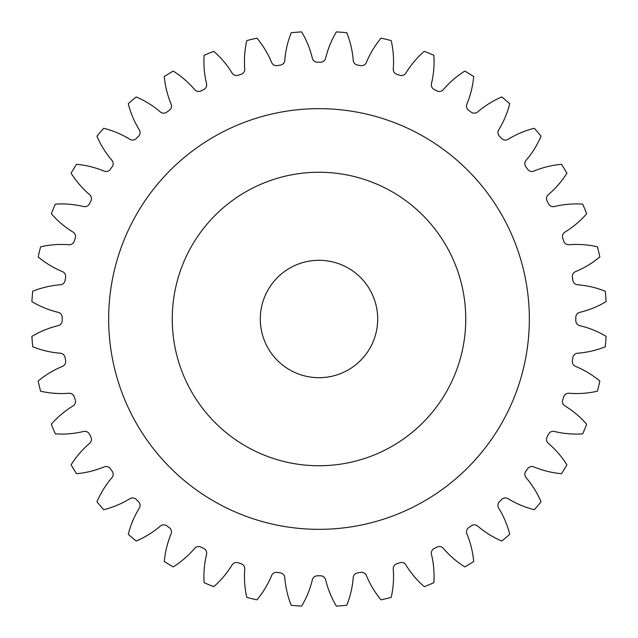 <?xml version="1.0" encoding="UTF-8"?>
<svg xmlns="http://www.w3.org/2000/svg" width="638" height="638" viewBox="0 0 638 638"><rect width="100%" height="100%" fill="white"/><g stroke="black" fill="none" stroke-linecap="round" stroke-linejoin="round"><path stroke-width="0.48" stroke-dasharray="3.19 2.39" d="M529.341 319A210.341 210.341 0 0 1 319 529.341A210.341 210.341 0 0 1 108.659 319A210.341 210.341 0 0 1 319 108.659A210.341 210.341 0 0 1 529.341 319A210.341 210.341 0 0 1 319 529.341A210.341 210.341 0 0 1 108.659 319A210.341 210.341 0 0 1 319 108.659A210.341 210.341 0 0 1 529.341 319A210.341 210.341 0 0 1 319 529.341A210.341 210.341 0 0 1 108.659 319A210.341 210.341 0 0 1 319 108.659A210.341 210.341 0 0 1 529.341 319M172.252 319A146.748 146.748 0 0 1 319 172.252A146.748 146.748 0 0 1 465.748 319A146.748 146.748 0 0 0 319 172.252A146.748 146.748 0 0 0 172.252 319A146.748 146.748 0 0 1 319 172.252A146.748 146.748 0 0 1 465.748 319A146.748 146.748 0 0 1 319 465.748A146.748 146.748 0 0 1 172.252 319A146.748 146.748 0 0 0 319 465.748A146.748 146.748 0 0 0 465.748 319A146.748 146.748 0 0 1 319 465.748A146.748 146.748 0 0 1 172.252 319M260.304 319A58.696 58.696 0 0 0 319 377.696A58.696 58.696 0 0 0 377.696 319A58.696 58.696 0 0 0 319 260.304A58.696 58.696 0 0 0 260.304 319M244.761 69.319A5.208 5.208 0 0 0 244.745 68.912A93.69 93.69 0 0 1 246.802 40.585A287.626 287.626 0 0 1 256.931 38.152A93.69 93.69 0 0 1 271.629 62.452A5.208 5.208 0 0 0 277.283 65.602A256.811 256.811 0 0 1 280.369 65.116A5.208 5.208 0 0 0 284.779 60.371A93.69 93.69 0 0 1 291.247 32.713A287.626 287.626 0 0 1 301.63 31.9A93.69 93.69 0 0 1 312.341 58.202A5.208 5.208 0 0 0 317.437 62.197A256.811 256.811 0 0 1 320.563 62.197A5.208 5.208 0 0 0 325.659 58.202A93.69 93.69 0 0 1 336.37 31.9A287.626 287.626 0 0 1 346.753 32.713A93.69 93.69 0 0 1 353.221 60.371A5.208 5.208 0 0 0 357.631 65.116A256.811 256.811 0 0 1 360.717 65.602A5.208 5.208 0 0 0 366.371 62.452A93.69 93.69 0 0 1 381.069 38.152A287.626 287.626 0 0 1 391.198 40.585A93.69 93.69 0 0 1 393.255 68.912A5.208 5.208 0 0 0 396.868 74.279A256.811 256.811 0 0 1 399.843 75.252A5.208 5.208 0 0 0 405.928 73.027A93.69 93.69 0 0 1 424.238 51.319A287.626 287.626 0 0 1 433.864 55.307A93.69 93.69 0 0 1 431.463 83.602A5.208 5.208 0 0 0 434.191 89.48A256.811 256.811 0 0 1 436.982 90.899A5.208 5.208 0 0 0 443.33 89.647A93.69 93.69 0 0 1 464.815 71.081A287.626 287.626 0 0 1 473.699 76.52A93.69 93.69 0 0 1 466.904 104.098A5.208 5.208 0 0 0 468.683 110.318A256.811 256.811 0 0 1 471.211 112.16A5.208 5.208 0 0 0 477.679 111.921A93.69 93.69 0 0 1 501.803 96.944A287.626 287.626 0 0 1 509.73 103.707A93.69 93.69 0 0 1 498.701 129.881A5.208 5.208 0 0 0 499.482 136.309A256.811 256.811 0 0 1 501.691 138.518A5.208 5.208 0 0 0 508.119 139.299A93.69 93.69 0 0 1 534.293 128.27A287.626 287.626 0 0 1 541.056 136.197A93.69 93.69 0 0 1 526.079 160.321A5.208 5.208 0 0 0 525.84 166.789A256.811 256.811 0 0 1 527.682 169.317A5.208 5.208 0 0 0 533.902 171.096A93.69 93.69 0 0 1 561.48 164.301A287.626 287.626 0 0 1 566.919 173.185A93.69 93.69 0 0 1 548.353 194.67A5.208 5.208 0 0 0 547.101 201.018A256.811 256.811 0 0 1 548.52 203.809A5.208 5.208 0 0 0 554.398 206.537A93.69 93.69 0 0 1 582.693 204.136A287.626 287.626 0 0 1 586.681 213.762A93.69 93.69 0 0 1 564.973 232.072A5.208 5.208 0 0 0 562.748 238.157A256.811 256.811 0 0 1 563.721 241.132A5.208 5.208 0 0 0 569.088 244.745A93.69 93.69 0 0 1 597.415 246.802A287.626 287.626 0 0 1 599.848 256.931A93.69 93.69 0 0 1 575.548 271.629A5.208 5.208 0 0 0 572.398 277.283A256.811 256.811 0 0 1 572.884 280.369A5.208 5.208 0 0 0 577.629 284.779A93.69 93.69 0 0 1 605.287 291.247A287.626 287.626 0 0 1 606.1 301.63A93.69 93.69 0 0 1 579.798 312.341A5.208 5.208 0 0 0 575.803 317.437A256.811 256.811 0 0 1 575.803 320.563A5.208 5.208 0 0 0 579.798 325.659A93.69 93.69 0 0 1 606.1 336.37A287.626 287.626 0 0 1 605.287 346.753A93.69 93.69 0 0 1 577.629 353.221A5.208 5.208 0 0 0 572.884 357.631A256.811 256.811 0 0 1 572.398 360.717A5.208 5.208 0 0 0 575.548 366.371A93.69 93.69 0 0 1 599.848 381.069A287.626 287.626 0 0 1 597.415 391.198A93.69 93.69 0 0 1 569.088 393.255A5.208 5.208 0 0 0 563.721 396.868A256.811 256.811 0 0 1 562.748 399.843A5.208 5.208 0 0 0 564.973 405.928A93.69 93.69 0 0 1 586.681 424.238A287.626 287.626 0 0 1 582.693 433.864A93.69 93.69 0 0 1 554.398 431.463A5.208 5.208 0 0 0 548.52 434.191A256.811 256.811 0 0 1 547.101 436.982A5.208 5.208 0 0 0 548.353 443.33A93.69 93.69 0 0 1 566.919 464.815A287.626 287.626 0 0 1 561.48 473.699A93.69 93.69 0 0 1 533.902 466.904A5.208 5.208 0 0 0 527.682 468.683A256.811 256.811 0 0 1 525.84 471.211A5.208 5.208 0 0 0 526.079 477.679A93.69 93.69 0 0 1 541.056 501.803A287.626 287.626 0 0 1 534.293 509.73A93.69 93.69 0 0 1 508.119 498.701A5.208 5.208 0 0 0 501.691 499.482A256.811 256.811 0 0 1 499.482 501.691A5.208 5.208 0 0 0 498.701 508.119A93.69 93.69 0 0 1 509.73 534.293A287.626 287.626 0 0 1 501.803 541.056A93.69 93.69 0 0 1 477.679 526.079A5.208 5.208 0 0 0 471.211 525.84A256.811 256.811 0 0 1 468.683 527.682A5.208 5.208 0 0 0 466.904 533.902A93.69 93.69 0 0 1 473.699 561.48A287.626 287.626 0 0 1 464.815 566.919A93.69 93.69 0 0 1 443.33 548.353A5.208 5.208 0 0 0 436.982 547.101A256.811 256.811 0 0 1 434.191 548.52A5.208 5.208 0 0 0 431.463 554.398A93.69 93.69 0 0 1 433.864 582.693A287.626 287.626 0 0 1 424.238 586.681A93.69 93.69 0 0 1 405.928 564.973A5.208 5.208 0 0 0 399.843 562.748A256.811 256.811 0 0 1 396.868 563.721A5.208 5.208 0 0 0 393.255 569.088A93.69 93.69 0 0 1 391.198 597.415A287.626 287.626 0 0 1 381.069 599.848A93.69 93.69 0 0 1 366.371 575.548A5.208 5.208 0 0 0 360.717 572.398A256.811 256.811 0 0 1 357.631 572.884A5.208 5.208 0 0 0 353.221 577.629A93.69 93.69 0 0 1 346.753 605.287A287.626 287.626 0 0 1 336.37 606.1A93.69 93.69 0 0 1 325.659 579.798A5.208 5.208 0 0 0 320.563 575.803A256.811 256.811 0 0 1 317.437 575.803A5.208 5.208 0 0 0 312.341 579.798A93.69 93.69 0 0 1 301.63 606.1A287.626 287.626 0 0 1 291.247 605.287A93.69 93.69 0 0 1 284.779 577.629A5.208 5.208 0 0 0 280.369 572.884A256.811 256.811 0 0 1 277.283 572.398A5.208 5.208 0 0 0 271.629 575.548A93.69 93.69 0 0 1 256.931 599.848A287.626 287.626 0 0 1 246.802 597.415A93.69 93.69 0 0 1 244.745 569.088A5.208 5.208 0 0 0 241.132 563.721A256.811 256.811 0 0 1 238.157 562.748A5.208 5.208 0 0 0 232.072 564.973A93.69 93.69 0 0 1 213.762 586.681A287.626 287.626 0 0 1 204.136 582.693A93.69 93.69 0 0 1 206.537 554.398A5.208 5.208 0 0 0 203.809 548.52A256.811 256.811 0 0 1 201.018 547.101A5.208 5.208 0 0 0 194.67 548.353A93.69 93.69 0 0 1 173.185 566.919A287.626 287.626 0 0 1 164.301 561.48A93.69 93.69 0 0 1 171.096 533.902A5.208 5.208 0 0 0 169.317 527.682A256.811 256.811 0 0 1 166.789 525.84A5.208 5.208 0 0 0 160.321 526.079A93.69 93.69 0 0 1 136.197 541.056A287.626 287.626 0 0 1 128.27 534.293A93.69 93.69 0 0 1 139.299 508.119A5.208 5.208 0 0 0 138.518 501.691A256.811 256.811 0 0 1 136.309 499.482A5.208 5.208 0 0 0 129.881 498.701A93.69 93.69 0 0 1 103.707 509.73A287.626 287.626 0 0 1 96.944 501.803A93.69 93.69 0 0 1 111.921 477.679A5.208 5.208 0 0 0 112.16 471.211A256.811 256.811 0 0 1 110.318 468.683A5.208 5.208 0 0 0 104.098 466.904A93.69 93.69 0 0 1 76.52 473.699A287.626 287.626 0 0 1 71.081 464.815A93.69 93.69 0 0 1 89.647 443.33A5.208 5.208 0 0 0 90.899 436.982A256.811 256.811 0 0 1 89.48 434.191A5.208 5.208 0 0 0 83.602 431.463A93.69 93.69 0 0 1 55.307 433.864A287.626 287.626 0 0 1 51.319 424.238A93.69 93.69 0 0 1 73.027 405.928A5.208 5.208 0 0 0 75.252 399.843A256.811 256.811 0 0 1 74.279 396.868A5.208 5.208 0 0 0 68.912 393.255A93.69 93.69 0 0 1 40.585 391.198A287.626 287.626 0 0 1 38.152 381.069A93.69 93.69 0 0 1 62.452 366.371A5.208 5.208 0 0 0 65.602 360.717A256.811 256.811 0 0 1 65.116 357.631A5.208 5.208 0 0 0 60.371 353.221A93.69 93.69 0 0 1 32.713 346.753A287.626 287.626 0 0 1 31.9 336.37A93.69 93.69 0 0 1 58.202 325.659A5.208 5.208 0 0 0 62.197 320.563A256.811 256.811 0 0 1 62.189 319A256.811 256.811 0 0 1 62.197 317.437A5.208 5.208 0 0 0 58.202 312.341A93.69 93.69 0 0 1 31.9 301.63A287.626 287.626 0 0 1 32.713 291.247A93.69 93.69 0 0 1 60.371 284.779A5.208 5.208 0 0 0 65.116 280.369A256.811 256.811 0 0 1 65.602 277.283A5.208 5.208 0 0 0 62.452 271.629A93.69 93.69 0 0 1 38.152 256.931A287.626 287.626 0 0 1 40.585 246.802A93.69 93.69 0 0 1 68.912 244.745A5.208 5.208 0 0 0 74.279 241.132A256.811 256.811 0 0 1 75.252 238.157A5.208 5.208 0 0 0 73.027 232.072A93.69 93.69 0 0 1 51.319 213.762A287.626 287.626 0 0 1 55.307 204.136A93.69 93.69 0 0 1 83.602 206.537A5.208 5.208 0 0 0 89.48 203.809A256.811 256.811 0 0 1 90.899 201.018A5.208 5.208 0 0 0 89.647 194.67A93.69 93.69 0 0 1 71.081 173.185A287.626 287.626 0 0 1 76.52 164.301A93.69 93.69 0 0 1 104.098 171.096A5.208 5.208 0 0 0 110.318 169.317A256.811 256.811 0 0 1 112.16 166.789A5.208 5.208 0 0 0 111.921 160.321A93.69 93.69 0 0 1 96.944 136.197A287.626 287.626 0 0 1 103.707 128.27A93.69 93.69 0 0 1 129.881 139.299A5.208 5.208 0 0 0 136.309 138.518A256.811 256.811 0 0 1 138.518 136.309A5.208 5.208 0 0 0 139.299 129.881A93.69 93.69 0 0 1 128.27 103.707A287.626 287.626 0 0 1 136.197 96.944A93.69 93.69 0 0 1 160.321 111.921A5.208 5.208 0 0 0 166.789 112.16A256.811 256.811 0 0 1 169.317 110.318A5.208 5.208 0 0 0 171.096 104.098A93.69 93.69 0 0 1 164.301 76.52A287.626 287.626 0 0 1 173.185 71.081A93.69 93.69 0 0 1 194.67 89.647A5.208 5.208 0 0 0 201.018 90.899A256.811 256.811 0 0 1 203.809 89.48A5.208 5.208 0 0 0 206.537 83.602A93.69 93.69 0 0 1 204.136 55.307A287.626 287.626 0 0 1 213.762 51.319A93.69 93.69 0 0 1 232.072 73.027A5.208 5.208 0 0 0 238.157 75.252A256.811 256.811 0 0 1 241.132 74.279A5.208 5.208 0 0 0 244.761 69.319"/><path stroke-width="0.96" d="M465.748 319A146.748 146.748 0 0 0 319 172.252A146.748 146.748 0 0 0 172.252 319A146.748 146.748 0 0 0 319 465.748A146.748 146.748 0 0 0 465.748 319M108.659 319A210.341 210.341 0 0 0 319 529.341A210.341 210.341 0 0 0 529.341 319A210.341 210.341 0 0 0 319 108.659A210.341 210.341 0 0 0 108.659 319M260.304 319A58.696 58.696 0 0 0 319 377.696A58.696 58.696 0 0 0 377.696 319A58.696 58.696 0 0 0 319 260.304A58.696 58.696 0 0 0 260.304 319M244.745 68.912A5.208 5.208 0 0 1 241.132 74.279A256.811 256.811 0 0 0 238.157 75.252A5.208 5.208 0 0 1 232.072 73.027A93.69 93.69 0 0 0 213.762 51.319A287.626 287.626 0 0 0 204.136 55.307A93.69 93.69 0 0 0 206.537 83.602A5.208 5.208 0 0 1 203.809 89.48A256.811 256.811 0 0 0 201.018 90.899A5.208 5.208 0 0 1 194.67 89.647A93.69 93.69 0 0 0 173.185 71.081A287.626 287.626 0 0 0 164.301 76.52A93.69 93.69 0 0 0 171.096 104.098A5.208 5.208 0 0 1 169.317 110.318A256.811 256.811 0 0 0 166.789 112.16A5.208 5.208 0 0 1 160.321 111.921A93.69 93.69 0 0 0 136.197 96.944A287.626 287.626 0 0 0 128.27 103.707A93.69 93.69 0 0 0 139.299 129.881A5.208 5.208 0 0 1 138.518 136.309A256.811 256.811 0 0 0 136.309 138.518A5.208 5.208 0 0 1 129.881 139.299A93.69 93.69 0 0 0 103.707 128.27A287.626 287.626 0 0 0 96.944 136.197A93.69 93.69 0 0 0 111.921 160.321A5.208 5.208 0 0 1 112.16 166.789A256.811 256.811 0 0 0 110.318 169.317A5.208 5.208 0 0 1 104.098 171.096A93.69 93.69 0 0 0 76.52 164.301A287.626 287.626 0 0 0 71.081 173.185A93.69 93.69 0 0 0 89.647 194.67A5.208 5.208 0 0 1 90.899 201.018A256.811 256.811 0 0 0 89.48 203.809A5.208 5.208 0 0 1 83.602 206.537A93.69 93.69 0 0 0 55.307 204.136A287.626 287.626 0 0 0 51.319 213.762A93.69 93.69 0 0 0 73.027 232.072A5.208 5.208 0 0 1 75.252 238.157A256.811 256.811 0 0 0 74.279 241.132A5.208 5.208 0 0 1 68.912 244.745A93.69 93.69 0 0 0 40.585 246.802A287.626 287.626 0 0 0 38.152 256.931A93.69 93.69 0 0 0 62.452 271.629A5.208 5.208 0 0 1 65.602 277.283A256.811 256.811 0 0 0 65.116 280.369A5.208 5.208 0 0 1 60.371 284.779A93.69 93.69 0 0 0 32.713 291.247A287.626 287.626 0 0 0 31.9 301.63A93.69 93.69 0 0 0 58.202 312.341A5.208 5.208 0 0 1 62.197 317.437A256.811 256.811 0 0 0 62.189 319A256.811 256.811 0 0 0 62.197 320.563A5.208 5.208 0 0 1 58.202 325.659A93.69 93.69 0 0 0 31.9 336.37A287.626 287.626 0 0 0 32.713 346.753A93.69 93.69 0 0 0 60.371 353.221A5.208 5.208 0 0 1 65.116 357.631A256.811 256.811 0 0 0 65.602 360.717A5.208 5.208 0 0 1 62.452 366.371A93.69 93.69 0 0 0 38.152 381.069A287.626 287.626 0 0 0 40.585 391.198A93.69 93.69 0 0 0 68.912 393.255A5.208 5.208 0 0 1 74.279 396.868A256.811 256.811 0 0 0 75.252 399.843A5.208 5.208 0 0 1 73.027 405.928A93.69 93.69 0 0 0 51.319 424.238A287.626 287.626 0 0 0 55.307 433.864A93.69 93.69 0 0 0 83.602 431.463A5.208 5.208 0 0 1 89.48 434.191A256.811 256.811 0 0 0 90.899 436.982A5.208 5.208 0 0 1 89.647 443.33A93.69 93.69 0 0 0 71.081 464.815A287.626 287.626 0 0 0 76.52 473.699A93.69 93.69 0 0 0 104.098 466.904A5.208 5.208 0 0 1 110.318 468.683A256.811 256.811 0 0 0 112.16 471.211A5.208 5.208 0 0 1 111.921 477.679A93.69 93.69 0 0 0 96.944 501.803A287.626 287.626 0 0 0 103.707 509.73A93.69 93.69 0 0 0 129.881 498.701A5.208 5.208 0 0 1 136.309 499.482A256.811 256.811 0 0 0 138.518 501.691A5.208 5.208 0 0 1 139.299 508.119A93.69 93.69 0 0 0 128.27 534.293A287.626 287.626 0 0 0 136.197 541.056A93.69 93.69 0 0 0 160.321 526.079A5.208 5.208 0 0 1 166.789 525.84A256.811 256.811 0 0 0 169.317 527.682A5.208 5.208 0 0 1 171.096 533.902A93.69 93.69 0 0 0 164.301 561.48A287.626 287.626 0 0 0 173.185 566.919A93.69 93.69 0 0 0 194.67 548.353A5.208 5.208 0 0 1 201.018 547.101A256.811 256.811 0 0 0 203.809 548.52A5.208 5.208 0 0 1 206.537 554.398A93.69 93.69 0 0 0 204.136 582.693A287.626 287.626 0 0 0 213.762 586.681A93.69 93.69 0 0 0 232.072 564.973A5.208 5.208 0 0 1 238.157 562.748A256.811 256.811 0 0 0 241.132 563.721A5.208 5.208 0 0 1 244.745 569.088A93.69 93.69 0 0 0 246.802 597.415A287.626 287.626 0 0 0 256.931 599.848A93.69 93.69 0 0 0 271.629 575.548A5.208 5.208 0 0 1 277.283 572.398A256.811 256.811 0 0 0 280.369 572.884A5.208 5.208 0 0 1 284.779 577.629A93.69 93.69 0 0 0 291.247 605.287A287.626 287.626 0 0 0 301.63 606.1A93.69 93.69 0 0 0 312.341 579.798A5.208 5.208 0 0 1 317.437 575.803A256.811 256.811 0 0 0 320.563 575.803A5.208 5.208 0 0 1 325.659 579.798A93.69 93.69 0 0 0 336.37 606.1A287.626 287.626 0 0 0 346.753 605.287A93.69 93.69 0 0 0 353.221 577.629A5.208 5.208 0 0 1 357.631 572.884A256.811 256.811 0 0 0 360.717 572.398A5.208 5.208 0 0 1 366.371 575.548A93.69 93.69 0 0 0 381.069 599.848A287.626 287.626 0 0 0 391.198 597.415A93.69 93.69 0 0 0 393.255 569.088A5.208 5.208 0 0 1 396.868 563.721A256.811 256.811 0 0 0 399.843 562.748A5.208 5.208 0 0 1 405.928 564.973A93.69 93.69 0 0 0 424.238 586.681A287.626 287.626 0 0 0 433.864 582.693A93.69 93.69 0 0 0 431.463 554.398A5.208 5.208 0 0 1 434.191 548.52A256.811 256.811 0 0 0 436.982 547.101A5.208 5.208 0 0 1 443.33 548.353A93.69 93.69 0 0 0 464.815 566.919A287.626 287.626 0 0 0 473.699 561.48A93.69 93.69 0 0 0 466.904 533.902A5.208 5.208 0 0 1 468.683 527.682A256.811 256.811 0 0 0 471.211 525.84A5.208 5.208 0 0 1 477.679 526.079A93.69 93.69 0 0 0 501.803 541.056A287.626 287.626 0 0 0 509.73 534.293A93.69 93.69 0 0 0 498.701 508.119A5.208 5.208 0 0 1 499.482 501.691A256.811 256.811 0 0 0 501.691 499.482A5.208 5.208 0 0 1 508.119 498.701A93.69 93.69 0 0 0 534.293 509.73A287.626 287.626 0 0 0 541.056 501.803A93.69 93.69 0 0 0 526.079 477.679A5.208 5.208 0 0 1 525.84 471.211A256.811 256.811 0 0 0 527.682 468.683A5.208 5.208 0 0 1 533.902 466.904A93.69 93.69 0 0 0 561.48 473.699A287.626 287.626 0 0 0 566.919 464.815A93.69 93.69 0 0 0 548.353 443.33A5.208 5.208 0 0 1 547.101 436.982A256.811 256.811 0 0 0 548.52 434.191A5.208 5.208 0 0 1 554.398 431.463A93.69 93.69 0 0 0 582.693 433.864A287.626 287.626 0 0 0 586.681 424.238A93.69 93.69 0 0 0 564.973 405.928A5.208 5.208 0 0 1 562.748 399.843A256.811 256.811 0 0 0 563.721 396.868A5.208 5.208 0 0 1 569.088 393.255A93.69 93.69 0 0 0 597.415 391.198A287.626 287.626 0 0 0 599.848 381.069A93.69 93.69 0 0 0 575.548 366.371A5.208 5.208 0 0 1 572.398 360.717A256.811 256.811 0 0 0 572.884 357.631A5.208 5.208 0 0 1 577.629 353.221A93.69 93.69 0 0 0 605.287 346.753A287.626 287.626 0 0 0 606.1 336.37A93.69 93.69 0 0 0 579.798 325.659A5.208 5.208 0 0 1 575.803 320.563A256.811 256.811 0 0 0 575.803 317.437A5.208 5.208 0 0 1 579.798 312.341A93.69 93.69 0 0 0 606.1 301.63A287.626 287.626 0 0 0 605.287 291.247A93.69 93.69 0 0 0 577.629 284.779A5.208 5.208 0 0 1 572.884 280.369A256.811 256.811 0 0 0 572.398 277.283A5.208 5.208 0 0 1 575.548 271.629A93.69 93.69 0 0 0 599.848 256.931A287.626 287.626 0 0 0 597.415 246.802A93.69 93.69 0 0 0 569.088 244.745A5.208 5.208 0 0 1 563.721 241.132A256.811 256.811 0 0 0 562.748 238.157A5.208 5.208 0 0 1 564.973 232.072A93.69 93.69 0 0 0 586.681 213.762A287.626 287.626 0 0 0 582.693 204.136A93.69 93.69 0 0 0 554.398 206.537A5.208 5.208 0 0 1 548.52 203.809A256.811 256.811 0 0 0 547.101 201.018A5.208 5.208 0 0 1 548.353 194.67A93.69 93.69 0 0 0 566.919 173.185A287.626 287.626 0 0 0 561.48 164.301A93.69 93.69 0 0 0 533.902 171.096A5.208 5.208 0 0 1 527.682 169.317A256.811 256.811 0 0 0 525.84 166.789A5.208 5.208 0 0 1 526.079 160.321A93.69 93.69 0 0 0 541.056 136.197A287.626 287.626 0 0 0 534.293 128.27A93.69 93.69 0 0 0 508.119 139.299A5.208 5.208 0 0 1 501.691 138.518A256.811 256.811 0 0 0 499.482 136.309A5.208 5.208 0 0 1 498.701 129.881A93.69 93.69 0 0 0 509.73 103.707A287.626 287.626 0 0 0 501.803 96.944A93.69 93.69 0 0 0 477.679 111.921A5.208 5.208 0 0 1 471.211 112.16A256.811 256.811 0 0 0 468.683 110.318A5.208 5.208 0 0 1 466.904 104.098A93.69 93.69 0 0 0 473.699 76.52A287.626 287.626 0 0 0 464.815 71.081A93.69 93.69 0 0 0 443.33 89.647A5.208 5.208 0 0 1 436.982 90.899A256.811 256.811 0 0 0 434.191 89.48A5.208 5.208 0 0 1 431.463 83.602A93.69 93.69 0 0 0 433.864 55.307A287.626 287.626 0 0 0 424.238 51.319A93.69 93.69 0 0 0 405.928 73.027A5.208 5.208 0 0 1 399.843 75.252A256.811 256.811 0 0 0 396.868 74.279A5.208 5.208 0 0 1 393.255 68.912A93.69 93.69 0 0 0 391.198 40.585A287.626 287.626 0 0 0 381.069 38.152A93.69 93.69 0 0 0 366.371 62.452A5.208 5.208 0 0 1 360.717 65.602A256.811 256.811 0 0 0 357.631 65.116A5.208 5.208 0 0 1 353.221 60.371A93.69 93.69 0 0 0 346.753 32.713A287.626 287.626 0 0 0 336.37 31.9A93.69 93.69 0 0 0 325.659 58.202A5.208 5.208 0 0 1 320.563 62.197A256.811 256.811 0 0 0 317.437 62.197A5.208 5.208 0 0 1 312.341 58.202A93.69 93.69 0 0 0 301.63 31.9A287.626 287.626 0 0 0 291.247 32.713A93.69 93.69 0 0 0 284.779 60.371A5.208 5.208 0 0 1 280.369 65.116A256.811 256.811 0 0 0 277.283 65.602A5.208 5.208 0 0 1 271.629 62.452A93.69 93.69 0 0 0 256.931 38.152A287.626 287.626 0 0 0 246.802 40.585A93.69 93.69 0 0 0 244.745 68.912"/></g></svg>
